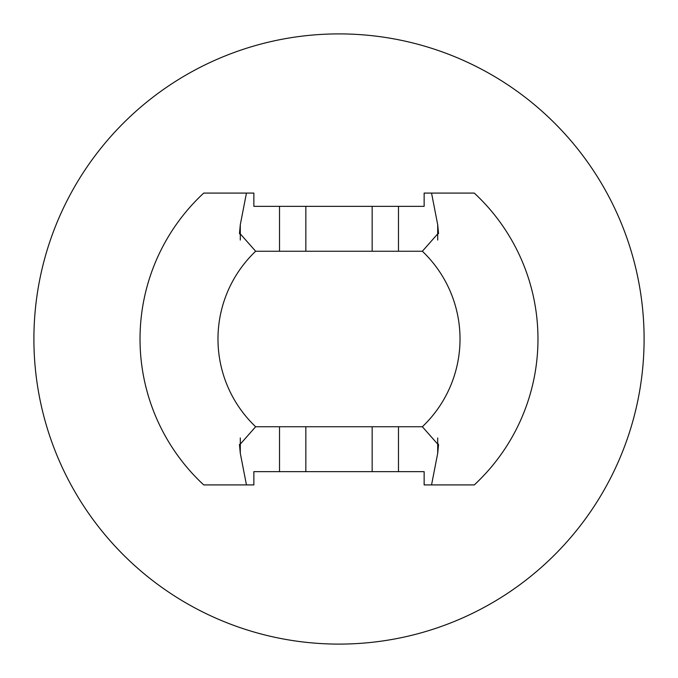 <?xml version="1.0" encoding="UTF-8"?>
<svg xmlns="http://www.w3.org/2000/svg" width="678" height="678" viewBox="0 0 678 678"><rect width="100%" height="100%" fill="white"/><g stroke="black" fill="none" stroke-linecap="round" stroke-linejoin="round"><path stroke-width="1.02" d="M246.453 484.914L253.86 484.914L253.86 471.651L424.14 471.651L424.14 484.914L431.547 484.914L437.7 453.302L438.496 445.022L422.352 426.742L255.648 426.742L239.504 445.022L240.3 453.302L246.453 484.914L203.722 484.914A198.976 198.976 0 0 1 203.722 193.086L246.453 193.086L240.3 224.698L239.504 232.978L255.648 251.258L422.352 251.258L438.496 232.978L437.7 224.698L431.547 193.086L424.14 193.086L424.14 206.349L253.86 206.349L253.86 193.086L246.453 193.086M437.7 437.954L437.7 453.302L438.488 444.166M438.488 233.656L437.7 224.698L437.7 240.037M240.3 240.046L240.3 224.698L239.512 233.834M239.512 444.344L240.3 453.302L240.3 437.963M644.1 339A305.1 305.1 0 0 1 186.45 603.225A305.1 305.1 0 0 1 186.45 74.775A305.1 305.1 0 0 1 644.1 339M431.547 193.086L474.278 193.086A198.976 198.976 0 0 1 474.278 484.914L431.547 484.914M279.514 471.651L279.514 426.742M279.514 251.258L279.514 206.349M255.648 426.742A121.023 121.023 0 0 1 255.648 251.258M422.352 251.258A121.023 121.023 0 0 1 422.352 426.742M398.486 471.651L398.486 426.742M398.486 251.258L398.486 206.349M372.163 471.651L372.163 426.742M372.163 251.258L372.163 206.349M305.837 471.651L305.837 426.742M305.837 251.258L305.837 206.349"/></g></svg>

